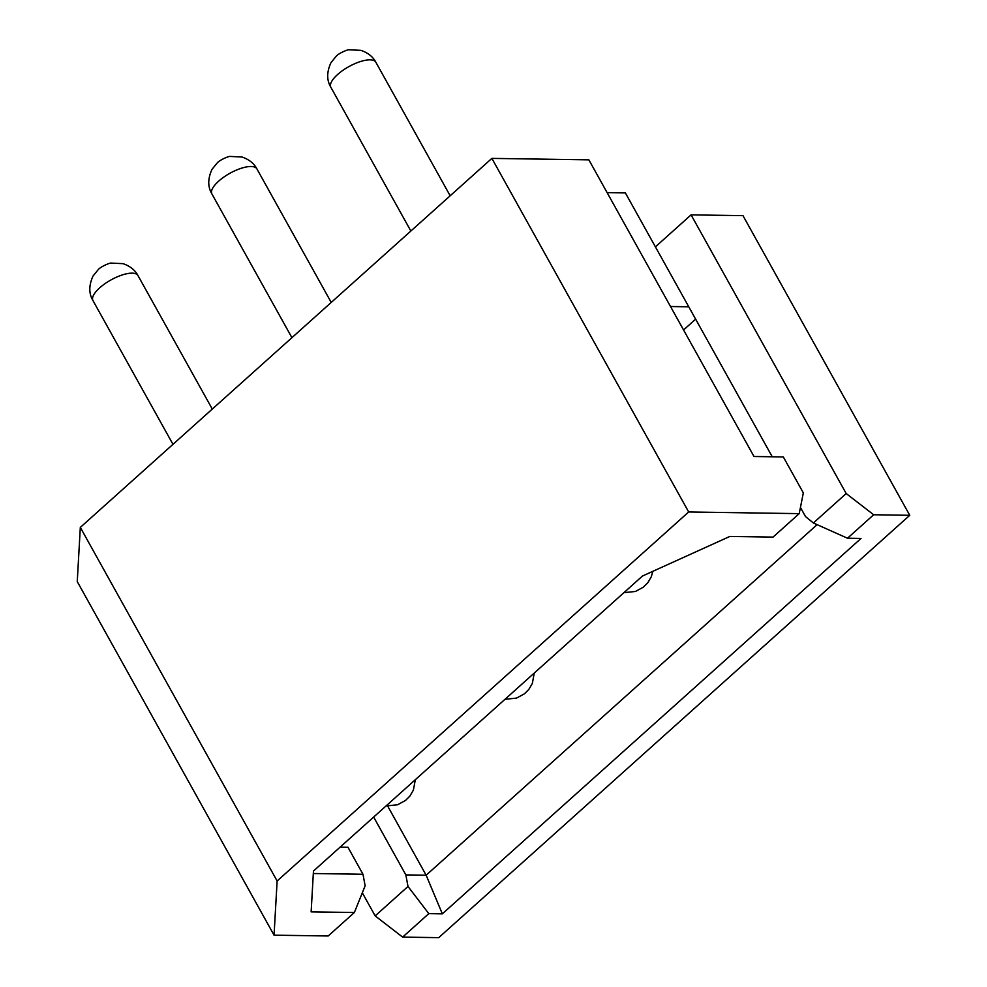 <?xml version="1.0" encoding="UTF-8"?>
<svg xmlns="http://www.w3.org/2000/svg" width="987" height="987" viewBox="0 0 987 987"><rect width="100%" height="100%" fill="white"/><g stroke="black" fill="none" stroke-linecap="round" stroke-linejoin="round"><path stroke-width="1.48" d="M313.323 873.52L362.982 874.26L365.141 885.808L354.358 912.519L311.139 911.877L313.459 871.04L642.5 576.001L729.837 536.447L773.043 537.101L799.211 513.635L688.679 511.969L491.871 158.389L588.869 159.845L753.994 456.5L783.32 456.944L803.332 492.895L799.211 513.635M362.982 874.26L347.979 847.29L340.071 847.179M683.559 329.966L695.638 319.146M772.241 456.771L688.766 306.797L670.518 306.525M688.766 306.797L655.405 246.861L691.085 214.87L742.977 215.647L909.755 515.3L438.734 937.65L402.634 937.107L428.802 913.641L408.001 886.462L405.854 874.901L426.15 875.21L817.113 524.652M800.445 507.454L805.515 516.559L813.362 522.987L846.192 493.549L691.085 214.87M813.362 522.987L847.5 538.223L873.668 514.758L846.192 493.549M847.5 538.223L861.034 538.433L442.336 913.851L426.15 875.21L387.694 806.108M442.336 913.851L428.802 913.641M274.053 935.17L277.125 880.996L80.317 527.403L77.245 581.577L274.053 935.17L328.19 935.984L354.358 912.519M655.405 246.861L625.376 192.921L607.141 192.65M408.001 886.462L375.171 915.899L402.634 937.107M373.654 817.063L405.854 874.901M362.315 892.803L375.171 915.899M491.871 158.389L80.317 527.403M688.679 511.969L277.125 880.996M909.755 515.3L873.668 514.758M172.972 444.323L92.975 300.603A25.748 9.315 -29.1 0 1 110.939 279.95A25.748 9.315 -29.1 0 1 137.97 275.558L212.279 409.074M291.918 337.677L211.921 193.958A25.748 9.315 -29.1 0 1 229.885 173.293A25.748 9.315 -29.1 0 1 256.916 168.913L331.225 302.417M410.863 231.02L330.867 87.3A25.748 9.315 -29.1 0 1 348.83 66.647A25.748 9.315 -29.1 0 1 375.862 62.255L450.171 195.771M92.975 300.603C88.744 293.583 88.768 285.391 93.037 276.027L98.503 269.303C101.538 266.206 110.334 262.616 111.173 263.097L123.017 263.652C130.099 266.095 135.083 270.056 137.97 275.558M386.04 805.96L397.564 804.763L405.472 800.482L409.876 796.077L413.38 790.131L415.33 779.705M211.921 193.958C207.689 186.925 207.714 178.733 211.983 169.382L217.448 162.645C220.483 159.549 229.28 155.971 230.119 156.439L241.963 156.995C249.045 159.438 254.029 163.41 256.916 168.913M504.986 699.302L516.509 698.105L524.418 693.824L528.822 689.432L532.326 683.473L534.275 673.048M330.867 87.3C326.635 80.268 326.66 72.076 330.941 62.724L336.394 55.988C339.429 52.903 348.226 49.313 349.065 49.794L360.909 50.349C367.991 52.78 372.975 56.752 375.862 62.255M623.932 592.656L635.455 591.46L643.364 587.166L647.78 582.774L651.272 576.827L652.876 571.3"/></g></svg>
